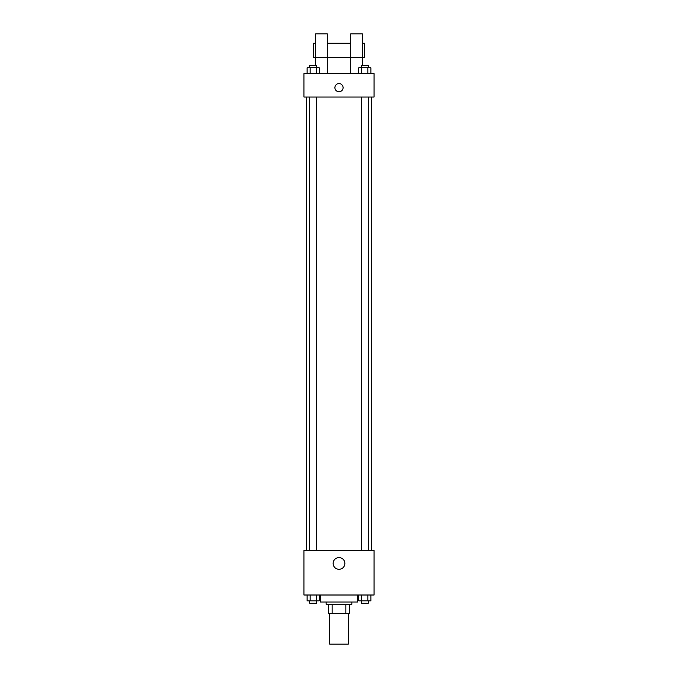 <?xml version="1.0" encoding="UTF-8"?>
<svg xmlns="http://www.w3.org/2000/svg" width="678" height="678" viewBox="0 0 678 678"><rect width="100%" height="100%" fill="white"/><g stroke="black" fill="none" stroke-linecap="round" stroke-linejoin="round"><path stroke-width="1.02" d="M329.652 613.709L329.652 644.1L348.348 644.1L348.348 613.709M345.856 604.352L345.856 613.709L328.483 613.709L328.483 604.352M345.856 613.709L349.517 613.709L349.517 604.352L349.517 613.709M351.857 602.013L351.857 604.352L326.143 604.352L326.143 602.013M332.144 604.352L332.144 613.709M320.296 595.004L320.296 602.013L357.704 602.013L357.704 595.004M374.07 595.004L303.93 595.004L303.93 550.587L374.07 550.587L374.07 595.004M344.865 563.443A5.865 5.865 0 0 1 336.068 568.52A5.865 5.865 0 0 1 336.068 558.367A5.865 5.865 0 0 1 344.865 563.443M371.73 97.022L371.73 550.587M361.306 550.587L361.306 97.022M316.694 97.022L316.694 550.587M374.07 97.022L303.93 97.022L303.93 73.648L374.07 73.648L374.07 97.022M339 83.58A4.093 4.093 0 0 1 342.543 89.716A4.093 4.093 0 0 1 335.457 89.716A4.093 4.093 0 0 1 339 83.58M315.617 65.461L315.617 33.9L327.313 33.9L327.313 73.648M315.617 43.248L313.287 43.248L313.287 57.283L350.687 57.283L350.687 33.9L362.383 33.9L362.383 65.461M350.687 73.648L350.687 57.283L364.713 57.283L364.713 43.248L362.383 43.248M370.883 595.004L370.883 600.852L358.738 600.852L358.738 595.004M367.849 595.004L367.849 600.852M361.772 595.004L361.772 600.852M368.315 600.852L368.315 603.183L361.306 603.183L361.306 600.852M319.262 595.004L319.262 600.852L307.117 600.852L307.117 595.004M316.228 595.004L316.228 600.852M310.151 595.004L310.151 600.852M316.694 600.852L316.694 603.183L309.685 603.183L309.685 600.852M370.883 73.648L370.883 67.8L358.738 67.8L358.738 73.648M367.849 67.8L367.849 73.648M361.772 67.8L361.772 73.648M361.306 67.8L361.306 65.461L368.315 65.461L368.315 67.8M319.262 73.648L319.262 67.8L307.117 67.8L307.117 73.648M316.228 67.8L316.228 73.648M310.151 67.8L310.151 73.648M309.685 67.8L309.685 65.461L316.694 65.461L316.694 67.8M306.27 97.022L306.27 550.587M368.315 550.587L368.315 97.022M309.685 97.022L309.685 550.587M327.313 43.248L350.687 43.248"/></g></svg>
